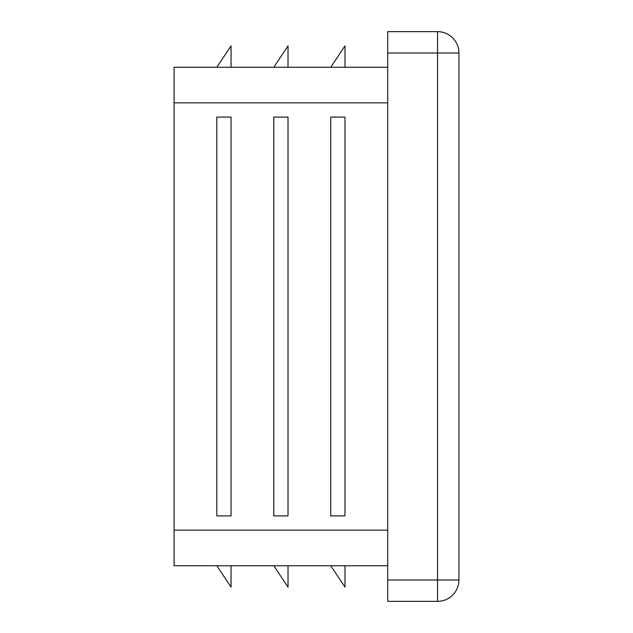 <?xml version="1.0" encoding="UTF-8"?>
<svg xmlns="http://www.w3.org/2000/svg" width="633" height="633" viewBox="0 0 633 633"><rect width="100%" height="100%" fill="white"/><g stroke="black" fill="none" stroke-linecap="round" stroke-linejoin="round"><path stroke-width="0.95" d="M273.772 117.105L273.772 515.895L288.015 515.895L288.015 117.105L273.772 117.105M387.712 67.256L174.075 67.256L174.075 565.744L387.712 565.744M330.743 117.105L330.743 515.895L344.985 515.895L344.985 117.105L330.743 117.105M216.803 117.105L216.803 515.895L231.045 515.895L231.045 117.105L216.803 117.105M437.561 31.65L437.561 53.014L458.925 53.014A21.364 21.364 0 0 0 437.561 31.65L387.712 31.65L387.712 601.35L437.561 601.35A21.364 21.364 0 0 0 458.925 579.986L437.561 579.986L437.561 601.35M458.925 53.014L458.925 579.986M273.772 565.744L288.015 587.107L288.015 565.744M216.803 565.744L231.045 587.107L231.045 565.744M330.743 67.256L344.985 45.892L344.985 67.256M273.772 67.256L288.015 45.892L288.015 67.256M216.803 67.256L231.045 45.892L231.045 67.256M330.743 565.744L344.985 587.107L344.985 565.744M387.712 102.862L174.075 102.862M387.712 530.138L174.075 530.138M387.712 53.014L437.561 53.014L437.561 579.986L387.712 579.986"/></g></svg>
